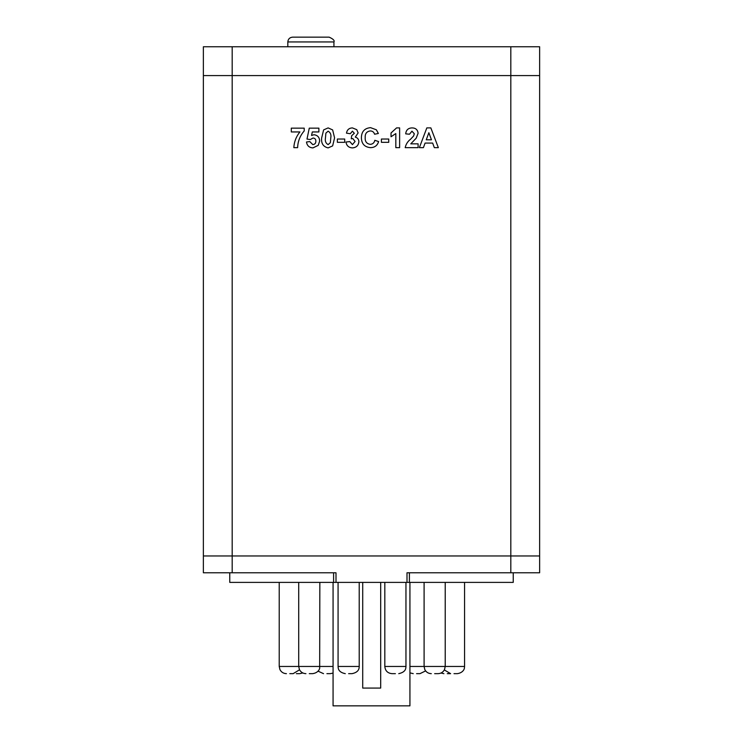 <?xml version="1.0" encoding="UTF-8"?>
<svg xmlns="http://www.w3.org/2000/svg" width="743" height="743" viewBox="0 0 743 743"><rect width="100%" height="100%" fill="white"/><g stroke="black" fill="none" stroke-linecap="round" stroke-linejoin="round"><path stroke-width="1.11" d="M232.188 572.779L232.188 555.968L539.632 555.968L539.632 75.582L510.812 75.582L539.632 75.582L539.632 46.753L510.812 46.753L510.812 555.968L539.632 555.968L539.632 572.779L510.812 572.779L510.812 555.968L203.368 555.968L232.188 555.968L232.188 75.582L510.812 75.582L203.368 75.582L203.368 572.779L336.003 572.779L336.003 582.391L229.763 582.391L229.763 572.779M430.847 127.898L438.342 147.643L434.321 147.643L432.658 143.083L425.08 143.083L423.417 147.643L419.368 147.643L426.826 127.898L430.847 127.898M426.268 139.795L431.451 139.795L428.86 132.709L426.268 139.795M410.768 143.845L418.095 143.845L418.095 147.643L405.195 147.643C405.919 144.235 407.693 141.439 410.526 139.247L413.554 136.062L414.306 133.777L411.966 131.186L409.495 134.223L405.697 133.851C406.096 130.034 408.213 128.047 412.04 127.898C415.662 127.954 417.687 129.746 418.095 133.266L416.182 138.217L410.768 143.845M399.623 127.898L399.623 147.643L395.824 147.643L395.824 133.582L391.022 136.758L391.022 132.96L396.576 127.898L399.623 127.898M388.738 142.322L381.4 142.322L381.4 139.034L388.738 139.034L388.738 142.322M370.255 144.346C372.763 144.161 374.277 142.805 374.825 140.297L378.614 141.569C377.379 145.591 374.648 147.616 370.413 147.643C364.562 147.068 361.553 143.789 361.404 137.808C361.469 131.613 364.516 128.233 370.543 127.647L376.367 129.802L378.363 133.471L374.565 134.223C373.943 132.096 372.512 131 370.283 130.935C366.671 131.474 364.971 133.675 365.203 137.52C364.915 141.467 366.596 143.743 370.255 144.346M352.358 147.894C348.662 147.662 346.535 145.702 345.969 142.034L349.767 141.569L352.433 144.606L355.08 141.476L352.795 138.532L351.281 138.811L351.643 135.746L354.318 133.294L352.442 131.186L350.269 133.721L346.479 133.146C347.065 129.802 349.043 128.056 352.405 127.898L356.77 129.672L358.117 132.96L355.275 137.111C357.597 137.761 358.795 139.303 358.878 141.727C358.442 145.582 356.269 147.643 352.358 147.894M344.706 142.322L337.368 142.322L337.368 139.034L344.706 139.034L344.706 142.322M323.623 129.904L328.127 127.898L332.641 129.923L334.582 137.901L332.632 145.888L328.127 147.894C323.196 146.743 321.041 143.399 321.673 137.864L323.623 129.904M328.127 131.186L325.889 133.127L325.471 137.901C324.886 141.086 325.768 143.315 328.127 144.606L330.366 142.665L330.784 137.901C331.369 134.724 330.486 132.486 328.127 131.186M312.952 147.894C309.218 147.681 307.063 145.721 306.488 141.997L309.775 141.569L312.794 144.606C314.818 144.411 315.831 143.278 315.849 141.216C315.877 139.275 314.948 138.217 313.072 138.022L310.305 139.545L306.998 139.071L309.274 128.149L318.886 128.149L318.886 131.948L312.32 131.948L311.54 135.467L313.983 134.734C317.642 135.217 319.536 137.353 319.648 141.133L318.245 145.349L312.952 147.894M299.912 131.948L291.302 131.948L291.302 128.149L304.212 128.149L304.212 130.935C300.051 135.718 297.85 141.291 297.627 147.643L293.838 147.643C294.154 141.755 296.188 136.526 299.912 131.948M232.188 46.753L203.368 46.753L203.368 75.582L232.188 75.582L232.188 46.753L510.812 46.753M287.82 41.952C288.098 39.035 289.705 37.438 292.621 37.15L329.13 37.15C333.17 38.942 334.777 40.54 333.932 41.952L287.82 41.952L287.82 46.753M447.267 673.66L450.629 673.66L447.267 673.66M454.001 673.66L457.363 673.66L454.001 673.66M434.655 673.66L438.026 673.66L434.655 673.66M395.387 673.66L392.025 673.66L395.387 673.66M348.643 673.66L352.006 673.66L348.643 673.66M309.283 673.66L312.645 673.66L309.283 673.66M289.789 673.66L293.151 673.66L289.789 673.66M296.355 673.66L299.717 673.66L296.355 673.66M326.901 673.66L330.264 673.66L326.901 673.66M416.591 673.66L419.953 673.66L416.591 673.66M380.685 582.391L380.685 688.074L362.714 688.074L362.714 582.391M409.932 582.391L409.932 705.85L333.068 705.85L333.068 582.391M513.237 572.779L513.237 582.391L336.003 582.391M406.997 582.391L406.997 572.779L510.812 572.779M409.402 582.391L409.402 572.779M333.598 582.391L333.598 572.779M409.932 666.462L464.57 666.462L464.384 668.087C464.589 667.595 464.078 672.647 457.363 673.66M384.818 582.391L384.818 666.462L405.957 666.462C405.78 667.79 406.412 671.96 398.75 673.66M338.074 582.391L338.074 666.462L359.213 666.462C359.157 667.818 359.371 672.183 352.006 673.66M279.219 582.391L279.219 666.462L333.068 666.462M333.932 41.952L333.932 46.753M450.629 673.66L444.333 669.945M445.224 582.391L445.224 666.462L444.518 669.573C443.134 672.183 440.971 673.548 438.026 673.66M319.852 582.391L319.666 668.087C319.871 667.595 319.36 672.647 312.645 673.66M299.531 669.805L293.151 673.66M302.819 672.963L299.717 673.66M333.068 673.093L330.264 673.66M425.628 670.901L419.953 673.66M359.213 666.462L359.213 582.391M464.57 666.462L464.57 582.391M405.957 666.462L405.957 582.391M431.293 673.66C428.349 673.548 426.185 672.183 424.801 669.573L424.095 666.462L424.095 582.391M305.921 673.66C302.995 673.548 300.841 672.201 299.448 669.629L298.714 666.462L298.714 582.391M409.932 672.861L413.229 673.66M318.088 671.18L323.539 673.66M279.219 666.462L279.953 669.629C281.346 672.201 283.501 673.548 286.426 673.66M338.074 666.462C338.214 668.041 337.935 672.164 345.281 673.66M384.818 666.462C385.245 670.836 387.642 673.232 392.025 673.66M440.961 673.037L443.905 673.66"/></g></svg>
